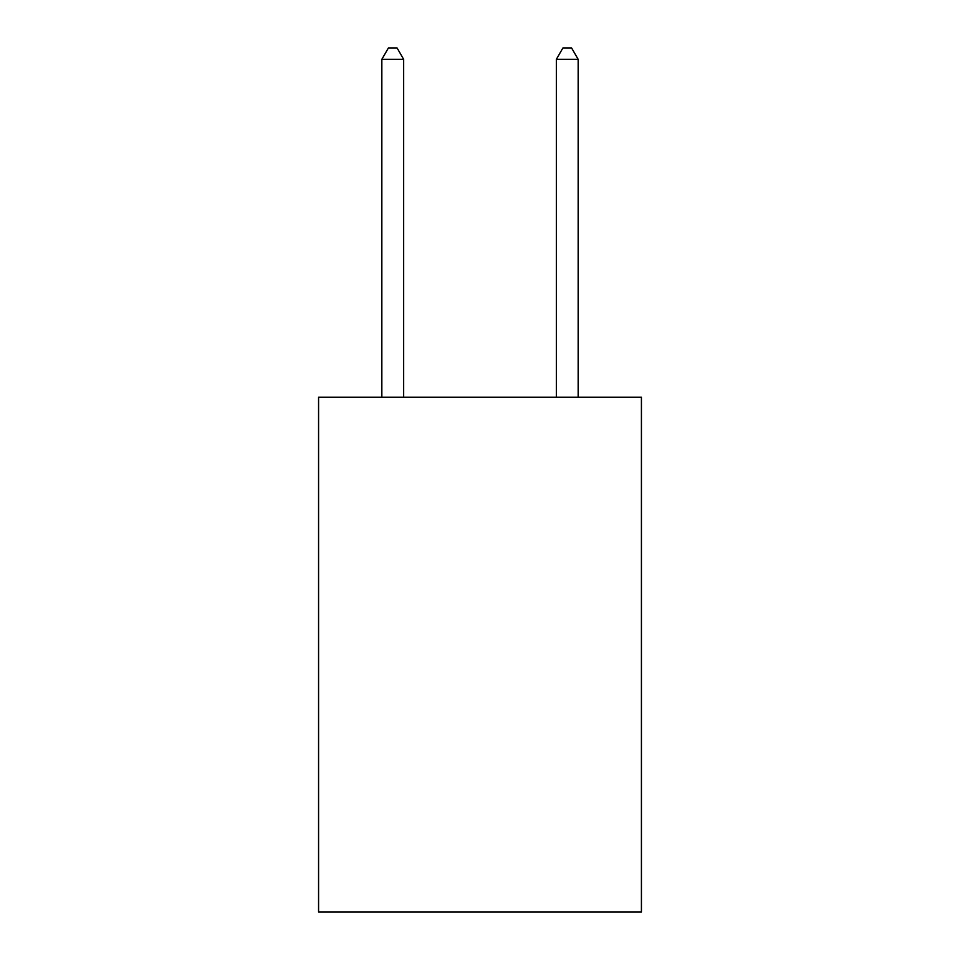 <?xml version="1.0" encoding="UTF-8"?>
<svg xmlns="http://www.w3.org/2000/svg" width="960" height="960" viewBox="0 0 960 960"><rect width="100%" height="100%" fill="white"/><g stroke="black" fill="none" stroke-linecap="round" stroke-linejoin="round"><path stroke-width="1.44" d="M641.424 397.2L641.424 912L318.576 912L318.576 397.2L641.424 397.2M403.656 397.2L403.656 59.34L381.84 59.34L381.84 397.2M381.84 59.34L388.38 48L397.104 48L403.656 59.34M578.16 397.2L578.16 59.34L556.344 59.34L556.344 397.2M556.344 59.34L562.896 48L571.62 48L578.16 59.34"/></g></svg>
